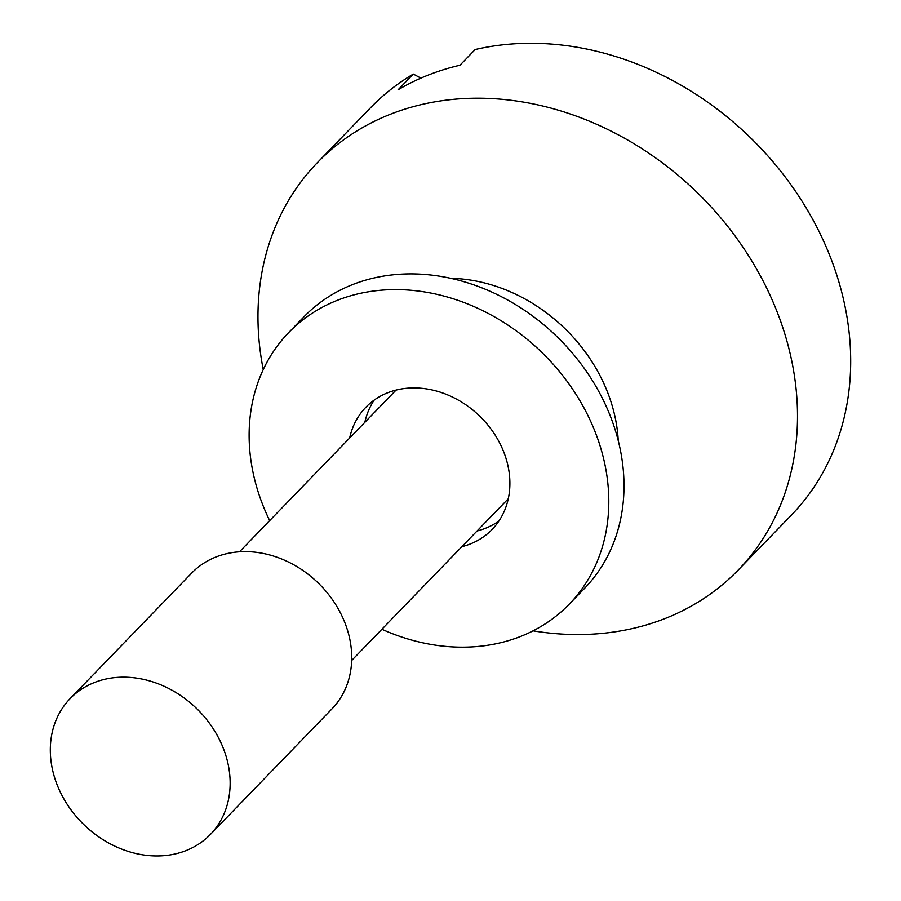 <?xml version="1.0" encoding="UTF-8"?>
<svg xmlns="http://www.w3.org/2000/svg" width="901" height="901" viewBox="0 0 901 901"><rect width="100%" height="100%" fill="white"/><g stroke="black" fill="none" stroke-linecap="round" stroke-linejoin="round"><path stroke-width="1.35" d="M450.579 278.308A156.2 129.462 44.1 0 1 618.244 440.668M263.25 369.556A292.87 242.752 44.1 0 1 317.355 162.653A292.87 242.752 44.1 0 1 389.829 114.472A292.87 242.752 44.1 0 1 731.353 231.039A292.87 242.752 44.1 0 1 738.133 570.119A292.87 242.752 44.1 0 1 665.659 618.289A292.87 242.752 44.1 0 1 533.065 630.835M186.203 850.533A97.623 80.921 44.1 0 1 72.362 811.677A97.623 80.921 44.1 0 1 70.098 698.647A97.623 80.921 44.1 0 1 94.256 682.586A97.623 80.921 44.1 0 1 208.097 721.442A97.623 80.921 44.1 0 1 210.361 834.472A97.623 80.921 44.1 0 1 186.203 850.533M70.098 698.647L191.665 573.104A97.623 80.921 44.1 0 1 215.835 557.043A97.623 80.921 44.1 0 1 329.676 595.899A97.623 80.921 44.1 0 1 331.928 708.929L210.361 834.472M420.88 78.139L413.334 74.062L398.129 89.762A292.87 242.752 44.1 0 1 427.817 75.245A292.87 242.752 44.1 0 1 459.96 65.232L475.165 49.532A292.87 242.752 -135.9 0 1 795.91 191.879A292.87 242.752 -135.9 0 1 791.315 515.192L738.133 570.119M413.334 74.062A292.87 242.752 -135.9 0 0 370.536 107.726L317.355 162.653M349.644 438.032A87.859 72.823 44.1 0 1 365.851 407.263A87.859 72.823 44.1 0 1 498.523 440.792A87.859 72.823 44.1 0 1 492.081 529.506A87.859 72.823 44.1 0 1 461.853 546.682M498.963 520.969A87.859 72.823 44.1 0 1 477.057 530.993M269.681 520.609A195.247 161.831 44.1 0 1 288.703 332.57L303.896 316.87A195.247 161.831 44.1 0 1 598.737 391.372A195.247 161.831 44.1 0 1 584.422 588.511L569.218 604.211A195.247 161.831 44.1 0 1 381.889 629.27M288.703 332.57A195.247 161.831 44.1 0 1 583.533 407.072A195.247 161.831 44.1 0 1 569.218 604.211M364.849 422.332A87.859 72.823 44.1 0 1 374.163 400.112M239.475 551.806L396.068 390.088M351.683 660.467L508.277 498.749"/></g></svg>
